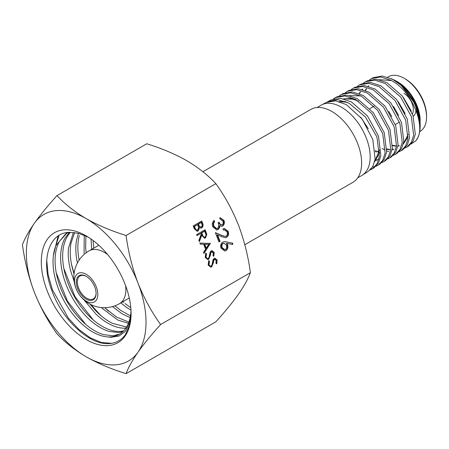 <?xml version="1.0" encoding="UTF-8"?>
<svg xmlns="http://www.w3.org/2000/svg" width="449" height="449" viewBox="0 0 449 449"><rect width="100%" height="100%" fill="white"/><g stroke="black" fill="none" stroke-linecap="round" stroke-linejoin="round"><path stroke-width="0.67" d="M317.089 107.513L321.153 105.167A40.612 23.449 60 0 1 321.607 104.914A40.612 23.449 60 0 1 341.459 107.176A40.612 23.449 60 0 1 367.871 142.558A40.612 23.449 60 0 1 362.208 175.245A40.612 23.449 60 0 1 361.765 175.508L357.701 177.855M328.079 101.502L330.941 99.987L340.364 98.286L351.32 101.839L367.49 115.977L378.49 136.165L380.864 155.646L378.501 162.981L373.995 167.825L372.49 168.773L377.003 163.924L379.377 156.555L376.947 137.046L365.503 117.071L348.94 103.124L337.743 99.678L328.079 101.502L327.198 102.002M373.226 168.274L370.852 169.234M370.212 169.896L372.49 168.773M321.607 104.914L326.344 102.417L335.543 100.845L346.274 104.566L362.141 119.024L372.799 139.583L375.134 159.204L372.743 166.596L368.197 171.473L362.208 175.245M371.497 78.586L373.282 77.643L382.295 76.01L392.774 79.389L401.181 85.372A38.345 22.141 60 0 1 420.169 126.203A38.345 22.141 60 0 1 415.465 141.109C427.431 129.48 412.648 90.889 391.023 80.343L380.539 76.942L371.497 78.586L369.465 79.894M365.486 81.757L367.237 80.837L376.301 79.192L386.847 82.599L402.427 96.181L413.024 115.595L415.308 134.296L413.052 141.323L408.725 145.976L407.035 147.036L411.368 142.378L413.636 135.334L411.346 116.594L400.733 97.136L385.135 83.525L374.567 80.113L365.486 81.757L363.437 83.076M404.852 148.108L407.035 147.036M359.464 84.94L361.176 84.036L370.33 82.369L380.92 85.81L396.59 99.482L407.265 118.991L409.578 137.832L407.288 144.937L402.938 149.612L401.271 150.662L405.649 145.964L407.933 138.853L405.621 119.973L394.94 100.419L379.237 86.724L368.618 83.278L359.464 84.94L357.41 86.259M382.183 148.524L384.877 150.033M386.763 150.892L388.677 151.588M399.088 151.74L401.271 150.662M353.442 88.116L355.131 87.224L364.324 85.557L375.005 89.014L390.782 102.799L401.513 122.47L403.836 141.401L401.529 148.546L397.152 153.255L395.524 154.282L399.907 149.562L402.225 142.4L399.907 123.43L389.154 103.719L373.344 89.912L362.657 86.438L353.442 88.116L351.365 89.446M379.388 151.942L377.968 151.111M393.318 155.365L395.524 154.282M347.431 91.287L349.092 90.412L358.33 88.739L369.084 92.219L384.95 106.065L395.754 125.877L398.089 144.971L395.777 152.155L391.36 156.903L389.766 157.902L394.183 153.154L396.506 145.947L394.166 126.826L383.345 106.974L367.462 93.095L356.691 89.609L347.431 91.287L345.337 92.634M387.532 159.002L389.766 157.902M341.42 94.458L343.03 93.611L352.353 91.916L363.157 95.429L379.147 109.393L390.013 129.301L392.353 148.512L390.018 155.764L385.568 160.546L383.996 161.533L388.464 156.735L390.793 149.478L388.452 130.232L377.581 110.274L361.568 96.288L350.736 92.775L341.42 94.458L339.309 95.817M381.762 162.633L383.996 161.533M335.386 97.641L336.98 96.799L346.359 95.098L357.236 98.634L373.315 112.688L384.26 132.769L386.617 152.093L384.249 159.384L379.787 164.182L378.243 165.153L382.722 160.338L385.09 153.036L382.744 133.673L371.783 113.563L355.67 99.482L344.781 95.934L335.386 97.641L333.276 98.999M372.49 167.028L375.128 166.545M375.993 166.259L378.243 165.153M375.297 151.493L376.296 152.132M334.163 98.741L336.2 97.248M420.169 122.454L419.035 113.395C414.96 98.982 407.131 88.077 395.541 80.674L397.831 81.999A31.587 18.235 60 0 1 420.169 120.686M401.181 85.372L414.915 103.601L420.169 122.987L420.169 126.203M410.987 144.123L415.465 141.109M426.55 117.004L426.55 115.775A30.083 17.371 60 0 0 405.279 78.929L404.212 78.317A31.587 18.235 60 0 1 426.55 117.004A31.587 18.235 60 0 1 420.006 131.462L419.72 131.63M86.191 276.292A13.986 8.076 -120 0 0 76.296 282.006A13.986 8.076 -120 0 0 86.191 299.135A13.986 8.076 -120 0 0 96.08 293.427A13.986 8.076 -120 0 0 86.191 276.292L86.191 276.292M86.461 276.455A13.234 7.644 -120 0 0 80.102 275.944A13.234 7.644 -120 0 0 78.075 286.552A13.234 7.644 -120 0 0 86.724 298.215A13.234 7.644 -120 0 0 93.341 298.871A13.234 7.644 -120 0 0 96.08 293.113M97.809 294.426A16.433 9.491 -120 0 0 86.191 274.3A16.433 9.491 -120 0 0 74.568 281.007A16.433 9.491 -120 0 0 86.191 301.133A16.433 9.491 -120 0 0 97.809 294.426M244.812 244.727L352.925 182.305A42.077 24.297 -120 0 0 359.38 148.585A42.077 24.297 -120 0 0 331.89 111.504A42.077 24.297 -120 0 0 310.848 109.421L202.909 171.737M403.999 93.42A13.234 7.644 60 0 1 412.401 113.844M415.909 110.011A15.042 8.683 60 0 1 413.237 116.235M387.689 77.172L388.419 76.751A31.587 18.235 60 0 1 404.212 78.317L405.279 78.929M395.541 80.674L391.202 78.592M419.035 113.395L414.124 101.53L406.396 90.788M411.329 111.161L403.387 97.427M368.741 85.776L368.27 86.275M366.524 88.678L365.565 90.558M392.628 145.257L395.895 145.863M397.937 145.88L399.357 145.695M403.314 144.017L408.152 136.676M405.172 113.636L398.353 101.816M362.753 88.975L362.287 89.458M360.468 91.899L359.531 93.718M386.898 148.922L389.749 149.45M392.202 149.472L393.908 149.208M398.678 115.466L393.515 106.508M391.73 116.51L388.812 111.481M360.873 95.918L349.535 95.626M374.954 160.304L376.189 160.119M376.486 160.052L378.855 159.193M355.327 99.296L343.58 98.814M374.618 161.825L379.669 152.845M345.371 101.502L339.219 101.569M368.27 128.683L360.665 117.144M391.449 80.573L379.394 79.692M377.368 80.556L377.031 80.741M368.472 85.838L368.085 86.23M366.21 88.666L365.256 90.434M392.617 145.672L395.406 146.149M397.893 146.127L399.183 145.919M403.337 143.921L408.22 134.296M362.495 89.031L362.107 89.407M360.149 91.893L359.222 93.594M386.881 149.332L389.614 149.764M392.157 149.713L393.419 149.5M375.207 150.589L379.31 152.452M374.904 160.546L376.009 160.344M376.301 160.271L378.849 159.232M358.336 101.059L350.697 98.522L343.782 98.864M374.646 161.713L379.607 149.742M347.167 102.26L339.624 101.682M160.619 324.515C151.554 334.516 144.017 343.732 138.006 352.173A84.608 48.851 60 0 1 86.191 356.798A84.608 48.851 60 0 1 34.377 292.344A84.608 48.851 60 0 1 34.377 223.26A84.608 48.851 60 0 1 56.277 210.615A84.608 48.851 60 0 1 86.191 218.629A84.608 48.851 60 0 1 138.006 283.089C144.078 298.254 151.616 312.066 160.619 324.515L250.39 272.683C248.202 256.3 244.228 240.434 238.464 225.089C232.481 210.087 224.943 196.28 215.846 183.658C207.994 175.172 198.262 167.494 186.649 160.63C174.728 153.912 161.432 148.293 146.761 143.775L56.995 195.601C64.847 204.087 74.579 211.765 86.191 218.629C98.112 225.347 111.408 230.966 126.079 235.489L215.846 183.658M126.079 235.489C128.313 252.069 132.287 267.935 138.006 283.089A84.608 48.851 -120 0 1 138.006 352.173C132.259 360.468 128.285 367.63 126.079 373.658C111.374 369.123 98.078 363.505 86.191 356.798C74.556 349.917 64.824 342.239 56.995 333.77C47.992 321.321 40.455 307.514 34.377 292.344C28.663 277.19 24.684 261.324 22.45 244.744C24.667 238.7 28.641 231.538 34.377 223.26C40.41 214.796 47.948 205.58 56.995 195.601M93.072 240.468L93.768 248.168M125.007 303.53L130.799 307.7M131.018 310.214L126.309 307.228L120.837 302.884M91.742 249.341L91.029 238.98M85.933 235.966L85.636 247.865L86.202 252.765M114.927 305.797L120.742 310.444L130.479 315.871M130.85 317.926L122.066 313.812L112.48 306.594M84.092 253.371L84.221 235.214M79.327 235.461C77.677 241.685 77.408 248.724 78.524 256.587L79.125 260.139M104.679 307.705L116.499 317.028L128.891 322.107M129.935 323.729L117.818 320.047L101.67 307.891M77.273 262.188C75.64 254.185 75.387 246.86 76.515 240.215L78.39 233.256M74.652 232.537L70.942 243.431C69.82 250.076 70.072 257.4 71.7 265.404L74.018 274.199M89.952 304.102L94.818 309.765C100.441 315.742 106.256 320.238 112.25 323.263L126.556 327.04M126.057 328.157C122.162 328.432 117.992 327.686 113.546 325.929C107.62 323.555 101.766 319.626 95.968 314.143L84.058 299.983M74.141 281.332L70.729 271.067C68.596 262.979 67.827 255.425 68.422 248.409L73.383 232.442M70.398 232.279L68.714 234.333C65.436 238.868 63.483 244.632 62.854 251.625C62.259 258.641 63.028 266.195 65.161 274.283C67.328 282.376 70.622 290.206 75.05 297.766C79.501 305.309 84.62 311.842 90.401 317.359C96.193 322.842 102.052 326.771 107.979 329.145C112.418 330.902 116.588 331.648 120.489 331.373L123.2 330.997M122.729 331.772L118.463 332.546L109.219 331.441C103.399 329.734 97.528 326.395 91.602 321.428C85.708 316.438 80.371 310.321 75.595 303.075C70.83 295.79 67.12 288.09 64.465 279.974C61.85 271.858 60.57 264.135 60.632 256.794C60.733 249.476 62.181 243.274 64.982 238.178L69.488 232.307M66.834 233.227L59.408 241.394C56.608 246.49 55.16 252.692 55.064 260.01C55.003 267.351 56.277 275.08 58.898 283.19C61.547 291.306 65.257 299.006 70.022 306.291C74.815 313.554 80.158 319.677 86.068 324.672C91.978 329.622 97.843 332.95 103.646 334.657L112.895 335.762L119.086 334.286M108.17 336.963A56.9 32.85 -120 0 0 110.959 336.879A56.9 32.85 -120 0 0 119.294 334.309A56.9 32.85 -120 0 0 131.013 310.831M131.069 312.762L129.559 323.235L125.479 331.188L119.097 336.015L110.847 337.3L104.813 336.576C99.167 335.549 93.347 332.844 87.359 328.46C81.37 324.026 75.836 318.352 70.746 311.426C65.677 304.473 61.586 296.957 58.465 288.881C55.384 280.799 53.611 272.953 53.134 265.348C52.707 257.76 53.639 251.154 55.945 245.541L65.784 233.8L68.843 232.352M63.747 229.871A63.477 36.65 -120 0 0 47.319 291.188A63.477 36.65 -120 0 0 108.636 345.556A63.477 36.65 -120 0 0 131.074 313.626A63.477 36.65 -120 0 0 86.191 235.888A63.477 36.65 -120 0 0 63.747 229.871M88.15 237.066L78.227 233.216L68.955 232.341C48.245 233.048 40.404 261.458 51.994 290.93C62.619 320.586 89.946 345.337 109.163 343.575C115.982 343.182 121.393 340.207 125.394 334.64L129.581 325.177L131.074 313.441M205.204 257.49L205.771 253.084L206.557 253.764L206.074 256.985C206.591 258.214 207.354 258.652 208.353 258.304L209.032 257.429L210.081 252.203L211.142 250.839L211.9 250.598L214.173 252.394L213.87 256.149L213 255.56L213.258 252.793L211.558 251.805L210.738 253.163L210.463 255.127L208.723 259.292L207.915 259.561L205.204 257.49M207.416 258.501L208.353 258.304M211.097 251.844L211.939 251.676L211.097 251.844L210.278 253.202L210.738 253.163M196.6 234.631L205.109 229.72L206.809 234.462L205.507 237.919L204.615 238.217L201.691 235.366L199.328 241.657L198.856 240.445L201.219 234.148L200.911 233.345L196.982 235.613L196.6 234.631M226.363 241.904L232.807 243.195L232.593 244.475L226.891 243.336L227.542 244.694C228.339 247.287 227.817 249.246 225.97 250.581L224.702 251.002L221.054 248.179C220.24 245.53 220.785 243.526 222.682 242.157L224.152 241.708L226.363 241.904L232.807 243.195M222.872 221.037L220.122 219.112L219.645 217.883L220.279 217.771L223.956 220.392C224.764 222.771 224.365 224.635 222.743 225.987L221.784 226.307L219.937 225.651L219.606 227.66L218.034 229.568L216.8 229.961L212.759 226.812C211.872 224.18 212.326 222.053 214.122 220.425L214.6 221.66L213.544 223.58L213.859 226.201L216.715 228.636L217.462 228.395C218.882 226.953 219.084 225.117 218.079 222.878L219.168 222.244C219.797 224.135 220.829 224.971 222.272 224.758C223.271 223.81 223.467 222.569 222.872 221.037M221.318 224.96L222.272 224.758M227.082 231.892L224.393 229.849L223.394 230.129L222.917 228.9L224.326 228.451L228.199 231.325C229.035 233.935 228.513 235.921 226.644 237.291L225.353 237.706L221.75 236.718L217.58 234.928L220.055 241.309L218.966 241.938L215.352 232.627L221.812 235.399L225.157 236.404L226.077 236.107C227.346 235.113 227.677 233.71 227.082 231.892M193.216 225.914L201.724 221.003L202.555 223.142C203.442 225.123 203.195 226.689 201.803 227.845L200.95 228.12L199.496 227.621L198.144 230.988L197.246 231.28L194.366 228.878L193.216 225.914M210.401 243.352L203.908 253.466L203.492 252.4L205.591 249.201L203.661 244.234L200.288 244.138L199.872 243.066L210.452 243.493M208.151 265.084L208.712 260.673L209.503 261.352L209.021 264.579C209.537 265.802 210.295 266.24 211.294 265.892L211.979 265.017L213.028 259.791L214.089 258.433L214.841 258.186L217.12 259.988L216.816 263.743L215.947 263.153L216.205 260.381L214.504 259.399L213.685 260.751L213.41 262.716L211.664 266.886L210.862 267.149L208.151 265.084M210.362 266.089L211.294 265.892M214.044 259.438L214.886 259.269L214.044 259.438L213.224 260.796L213.685 260.751M126.079 373.658L215.846 321.826C224.91 311.831 232.447 302.609 238.464 294.174C244.205 285.878 248.185 278.717 250.39 272.683M111.75 343.3L101.44 342.52L90.243 337.822L78.968 329.538L68.411 318.206L52.387 289.706L48.077 274.485L46.724 260.01M85.68 324.341L67.35 300.982L56.248 272.869M54.857 248.589L59.083 235.405M93.308 319.98L74.944 296.581L63.837 268.423M100.913 315.608L90.805 304.54M74.096 273.514L71.436 264.051M108.456 311.168L104.92 307.7M79.136 260.123L79.041 259.724M116.072 306.796L114.989 305.78M123.716 302.452L122.903 301.694M53.386 255.689L58.073 236.056M220.061 217.799L223.495 220.431L223.956 220.392M223.495 220.431C224.304 222.811 223.905 224.68 222.283 226.032L222.743 225.987M222.283 226.032L221.553 226.318M219.606 227.66L219.146 227.699L219.477 225.69L219.937 225.651M219.146 227.699L217.574 229.613L218.034 229.568M217.574 229.613L216.575 229.972M213.775 220.762L214.139 221.699L214.6 221.66M214.139 221.699L213.084 223.619L213.544 223.58M213.084 223.619L213.398 226.245L213.859 226.201M213.398 226.245L216.255 228.676L216.715 228.636M218.708 222.289C219.337 224.174 220.369 225.016 221.812 224.797M224.393 229.849L223.349 230.011M224.102 228.485L227.738 231.364L228.199 231.325M227.738 231.364C228.575 233.974 228.053 235.966 226.184 237.33L226.644 237.291M226.184 237.33L225.123 237.717M220.055 241.309L219.595 241.349L217.12 234.973L217.58 234.928M219.595 241.349L218.893 241.753M215.458 232.913L221.812 235.399M221.351 235.439L225.157 236.404M232.346 243.235L232.155 244.391M227.542 244.694L227.082 244.739L226.431 243.375L226.891 243.336M227.082 244.739C227.879 247.326 227.357 249.29 225.51 250.621L225.97 250.581M225.51 250.621L224.478 251.008M223.933 241.736L225.903 241.949M223.922 243.145L222.659 243.453C221.419 244.452 221.099 245.856 221.705 247.657L224.242 249.666L225.437 249.386C226.683 248.348 226.992 246.905 226.352 245.07L223.922 243.145L223.119 243.409C221.879 244.408 221.559 245.811 222.165 247.618L224.702 249.627M221.705 247.657L222.165 247.618M222.659 243.453L223.119 243.409M201.337 221.228L202.095 223.181C202.982 225.162 202.729 226.734 201.337 227.884L201.803 227.845M201.337 227.884L200.72 228.126M198.144 230.988L197.683 231.027L199.036 227.66L199.496 227.621M197.683 231.027L197.021 231.286M194.557 227.839L195.018 227.795C195.523 229.562 196.432 230.298 197.762 230L198.587 227.329L197.639 224.567L194.013 226.436L194.557 227.839C195.057 229.602 195.972 230.343 197.302 230.045M198.306 224.769L198.767 224.725C199.244 226.442 200.125 227.16 201.405 226.868C202.235 226.1 202.353 225.084 201.753 223.827L201.236 222.491L200.776 222.53L198.048 224.107L198.306 224.769C198.784 226.487 199.665 227.2 200.944 226.908M200.445 227.071L201.405 226.868M198.048 224.107L198.509 224.062L198.767 224.725M201.236 222.491L198.509 224.062M196.802 230.202L197.762 230M194.013 226.436L194.473 226.397L195.018 227.795M197.639 224.567L194.473 226.397M204.722 229.944L206.349 234.507L206.809 234.462M206.349 234.507L205.047 237.959L205.507 237.919M205.047 237.959L204.385 238.228M199.103 241.079L201.231 235.405L201.691 235.366M196.909 235.433L200.911 233.345M201.32 232.885L201.781 232.846L202.55 234.861C203.015 236.55 203.874 237.24 205.126 236.937C206.085 235.961 206.181 234.737 205.418 233.261L204.621 231.207L204.16 231.246L201.32 232.885L202.089 234.9C202.555 236.589 203.414 237.285 204.665 236.977M204.143 237.145L205.126 236.937M204.621 231.207L201.781 232.846M209.992 243.538L203.751 253.051M199.895 243.122L209.941 243.397M204.744 244.262L204.284 244.301L205.805 248.224L206.265 248.179L208.763 244.374L204.744 244.262L206.265 248.179M205.603 253.376L206.557 253.764M206.097 253.803L205.614 257.03L206.074 256.985M205.614 257.03C206.13 258.254 206.894 258.691 207.893 258.343M211.664 250.632L213.713 252.439L214.173 252.394M213.713 252.439L213.41 256.194M210.278 253.202L210.003 255.167L210.463 255.127M210.003 255.167L208.263 259.337L208.723 259.292M208.263 259.337L207.674 259.567M208.549 260.97L209.503 261.352M209.043 261.391L208.561 264.618L209.021 264.579M208.561 264.618C209.077 265.847 209.835 266.285 210.834 265.937M214.611 258.226L216.659 260.027L217.12 259.988M216.659 260.027L216.351 263.782M213.224 260.796L212.949 262.76L213.41 262.716M212.949 262.76L211.204 266.925L211.664 266.886M211.204 266.925L210.62 267.155M129.267 298.018L119.557 303.625A30.459 17.584 -120 0 0 125.866 289.678A30.459 17.584 -120 0 0 125.602 285.665M107.67 254.605A30.459 17.584 -120 0 0 104.325 252.377A30.459 17.584 -120 0 0 89.093 250.868A30.459 30.459 0 0 0 73.866 277.246A30.459 30.459 0 0 0 119.557 303.625M202.095 223.181L202.555 223.142M205.502 231.953L205.962 231.914M202.089 234.9L202.55 234.861M374.09 106.217L369.858 108.652M399.458 122.134L395.288 124.541M98.808 245.261L89.093 250.868M67.81 232.627L65.779 233.794"/></g></svg>

